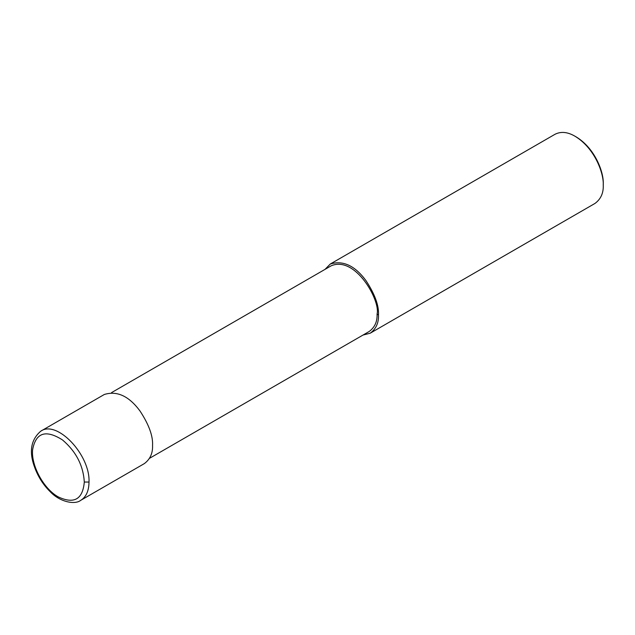 <?xml version="1.0" encoding="UTF-8"?>
<svg xmlns="http://www.w3.org/2000/svg" width="635" height="635" viewBox="0 0 635 635"><rect width="100%" height="100%" fill="white"/><g stroke="black" fill="none" stroke-linecap="round" stroke-linejoin="round"><path stroke-width="0.95" d="M89.011 482.044C90.313 454.882 56.975 419.695 40.799 431.149L40.799 431.149C30.79 439.745 28.789 451.945 34.798 467.765C38.275 477.075 43.434 485.084 50.292 491.792C59.96 502.079 75.049 505.008 80.796 500.293C86.169 496.959 88.9 490.879 89.011 482.044L84.304 482.044C83.28 465.487 76.025 451.461 62.532 439.968C45.823 429.347 35.846 432.586 32.615 449.683C30.972 465.439 43.617 488.775 58.174 496.856C74.033 504.349 82.74 499.42 84.304 482.044M40.799 431.157L104.338 394.47C117.078 390.565 128.968 396.081 140.01 411.004C148.9 424.569 153.083 436.023 152.551 445.357C152.884 453.231 150.122 459.327 144.28 463.645L80.796 500.293M149.519 458.319L369.221 331.47C374.769 327.366 377.388 321.58 377.079 314.103C380.627 300.784 355.529 255.548 331.279 265.755L111.577 392.597M362.982 335.074L370.221 333.2C376.063 328.882 378.817 322.786 378.492 314.92C379.016 305.578 374.833 294.124 365.943 280.567C354.901 265.636 343.019 260.12 330.279 264.025L325.041 269.351M370.221 333.2L594.979 203.438C600.821 199.12 603.575 193.024 603.25 185.15C603.925 173.585 594.955 148.296 575.008 136.239C567.666 131.937 561.007 131.278 555.038 134.263L330.279 264.025M575.008 136.239L576.183 136.914C595.305 148.471 603.893 172.704 603.25 183.793L603.25 185.15M378.492 314.92L377.079 314.103"/></g></svg>
